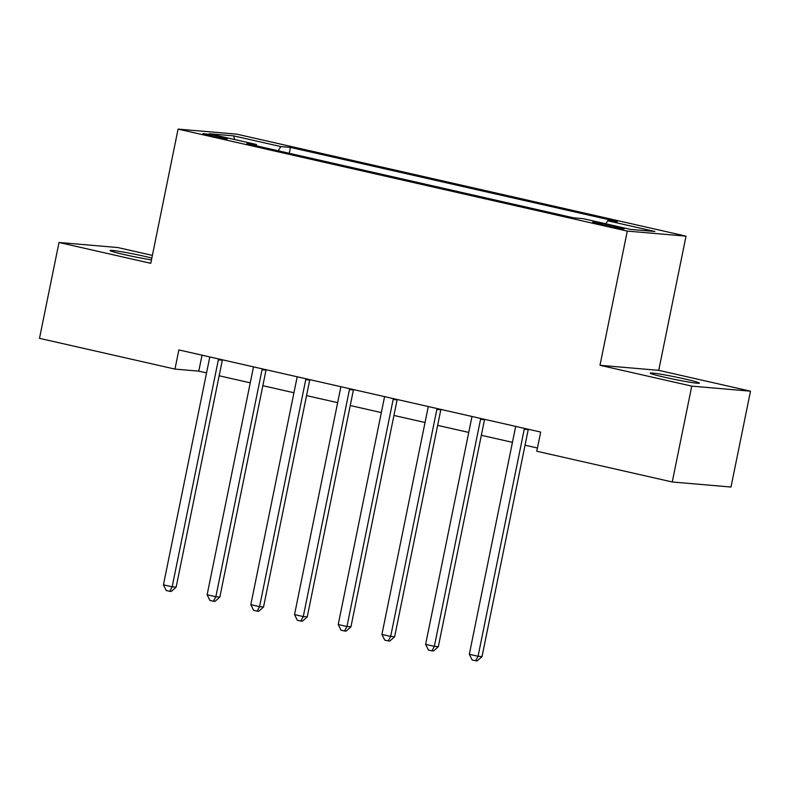 <?xml version="1.0" encoding="UTF-8"?>
<svg xmlns="http://www.w3.org/2000/svg" width="790" height="790" viewBox="0 0 790 790"><rect width="100%" height="100%" fill="white"/><g stroke="black" fill="none" stroke-linecap="round" stroke-linejoin="round"><path stroke-width="1.19" d="M151.838 258.063A25.073 1.274 11.5 0 0 144.856 256.394A25.073 1.274 11.5 0 0 110.126 250.529A25.073 1.274 11.5 0 0 124.534 254.647A25.073 1.274 11.5 0 0 151.463 259.88M664.647 377.265A25.073 1.274 11.5 0 0 699.377 383.13A25.073 1.274 11.5 0 0 684.97 379.012A25.073 1.274 11.5 0 0 650.239 373.137A25.073 1.274 11.5 0 0 664.647 377.265M210.012 135.801A12.541 0.642 11.5 0 0 227.372 138.744A12.541 0.642 11.5 0 0 220.173 136.68A12.541 0.642 11.5 0 0 202.803 133.737A12.541 0.642 11.5 0 0 210.012 135.801M152.381 255.397L117.749 247.537L59.003 242.481L39.5 338.337L174.965 369.088L198.784 371.142L206.546 372.9M686.036 236.141L236.822 134.162L178.076 129.116L627.29 231.095L686.036 236.141L658.732 370.342L599.985 365.296L691.754 386.122L750.5 391.178L658.732 370.342M750.5 391.178L730.997 487.035L672.25 481.979L691.754 386.122M672.25 481.979L536.785 451.228L540.686 432.061L178.866 349.921L174.965 369.088M617.138 226.819L609.455 225.071A12.146 0.622 11.5 0 0 592.628 222.227A12.146 0.622 11.5 0 0 599.61 224.222L607.303 225.97A12.146 0.622 11.5 0 0 624.12 228.814A12.146 0.622 11.5 0 0 617.138 226.819L616.921 227.925M605.782 223.787L607.707 220.785L617.316 221.605L290.453 147.404L289.259 153.29M607.707 220.785L654.91 231.49L630.46 229.386L583.257 218.682L573.659 217.852L246.796 143.652L256.394 144.471L209.202 133.767L233.652 135.87L280.845 146.575L290.453 147.404M59.003 242.481L150.772 263.317L178.076 129.116M599.985 365.296L627.29 231.095M219.146 375.764L250.252 382.824M262.853 385.688L293.949 392.749M306.55 395.602L337.646 402.663M350.247 405.527L381.343 412.587M393.943 415.441L425.04 422.502M437.64 425.366L468.737 432.426M481.337 435.28L512.433 442.341M525.034 445.204L537.437 448.019M202.033 355.174L198.784 371.142M280.845 146.575L278.169 150.772M256.691 145.893L256.394 144.471M233.652 135.87L234.571 139.524M524.52 428.387A3.92 3.575 -85.1 0 0 524.244 429.266L478.059 656.263L469.319 654.278L515.505 427.281A3.92 3.575 -85.1 0 0 515.584 426.363M528.303 429.247A3.92 3.575 -85.1 0 0 528.214 429.612L482.028 656.599L478.059 656.263L475.62 660.746L472.124 659.956L469.319 654.278M482.028 656.599L477.2 660.884L475.62 660.746M480.824 418.473A3.92 3.575 -85.1 0 0 480.547 419.352L434.362 646.339L425.622 644.354L471.808 417.367A3.92 3.575 -85.1 0 0 471.887 416.439M484.606 419.322A3.92 3.575 -85.1 0 0 484.517 419.688L438.332 646.684L434.362 646.339L431.913 650.832L428.417 650.042L425.622 644.354M438.332 646.684L433.503 650.97L431.913 650.832M437.127 408.549A3.92 3.575 -85.1 0 0 436.85 409.427L390.665 636.414L381.925 634.439L428.101 407.443A3.92 3.575 -85.1 0 0 428.19 406.524M440.909 409.408A3.92 3.575 -85.1 0 0 440.81 409.773L394.635 636.76L390.665 636.414L388.216 640.907L384.72 640.117L381.925 634.439M394.635 636.76L389.806 641.045L388.216 640.907M393.43 398.624A3.92 3.575 -85.1 0 0 393.144 399.503L346.968 626.5L338.229 624.515L384.404 397.518A3.92 3.575 -85.1 0 0 384.493 396.6M397.202 399.483A3.92 3.575 -85.1 0 0 397.113 399.849L350.938 626.845L346.968 626.5L344.519 630.993L341.023 630.193L338.229 624.515M350.938 626.845L346.109 631.131L344.519 630.993M349.733 388.71A3.92 3.575 -85.1 0 0 349.447 389.589L303.271 616.575L294.532 614.59L340.707 387.604A3.92 3.575 -85.1 0 0 340.796 386.675M353.505 389.569A3.92 3.575 -85.1 0 0 353.416 389.924L307.241 616.921L303.271 616.575L300.822 621.068L297.326 620.278L294.532 614.59M307.241 616.921L302.412 621.207L300.822 621.068M306.036 378.785A3.92 3.575 -85.1 0 0 305.75 379.664L259.564 606.661L250.825 604.676L297.01 377.679A3.92 3.575 -85.1 0 0 297.099 376.761M309.808 379.644A3.92 3.575 -85.1 0 0 309.719 380.01L263.534 606.996L259.564 606.661L257.125 611.154L253.629 610.354L250.825 604.676M263.534 606.996L258.715 611.292L257.125 611.154M262.329 368.871A3.92 3.575 -85.1 0 0 262.053 369.75L215.868 596.736L207.128 594.751L253.314 367.765A3.92 3.575 -85.1 0 0 253.402 366.837M266.112 369.73A3.92 3.575 -85.1 0 0 266.023 370.085L219.837 597.082L215.868 596.736L213.428 601.23L209.933 600.439L207.128 594.751M219.837 597.082L215.008 601.368L213.428 601.23M218.633 358.946A3.92 3.575 -85.1 0 0 218.356 359.825L172.171 586.822L163.431 584.837L209.617 357.84A3.92 3.575 -85.1 0 0 209.696 356.922M222.415 359.806A3.92 3.575 -85.1 0 0 222.326 360.171L176.14 587.158L172.171 586.822L169.722 591.315L166.226 590.515L163.431 584.837M176.14 587.158L171.311 591.443L169.722 591.315M609.179 226.384L609.455 225.071M524.244 429.266L528.214 429.612M480.547 419.352L484.517 419.688M436.85 409.427L440.81 409.773M393.144 399.503L397.113 399.849M349.447 389.589L353.416 389.924M305.75 379.664L309.719 380.01M262.053 369.75L266.023 370.085M218.356 359.825L222.326 360.171"/></g></svg>
